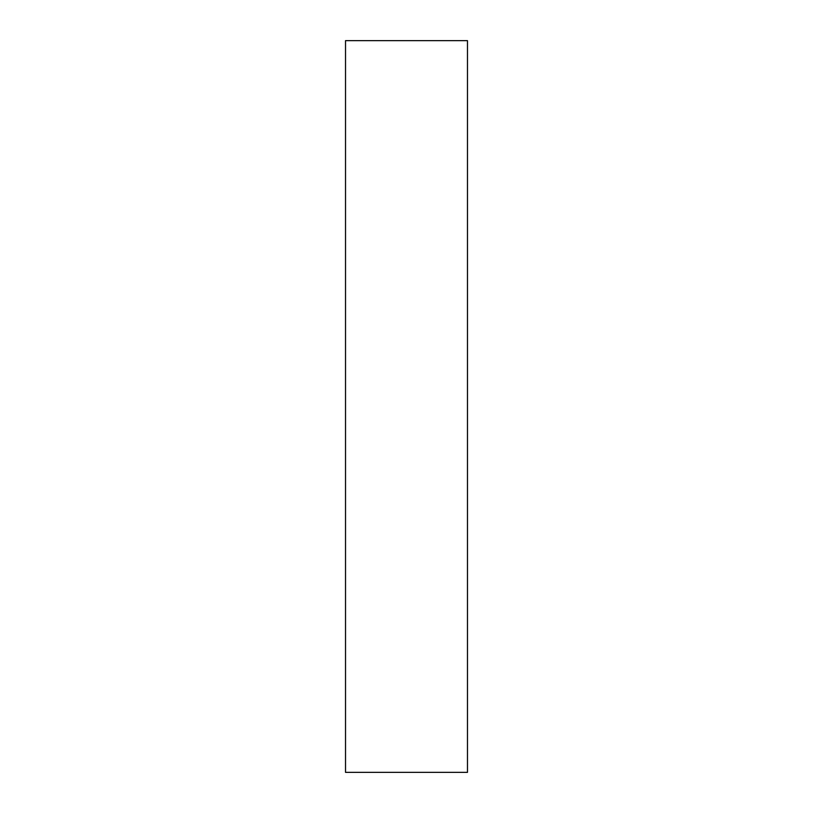 <?xml version="1.0" encoding="UTF-8"?>
<svg xmlns="http://www.w3.org/2000/svg" width="813" height="813" viewBox="0 0 813 813"><rect width="100%" height="100%" fill="white"/><g stroke="black" fill="none" stroke-linecap="round" stroke-linejoin="round"><path stroke-width="1.22" d="M467.475 40.65L467.475 772.35L345.525 772.35L345.525 40.65L467.475 40.65L345.525 40.65"/></g></svg>
